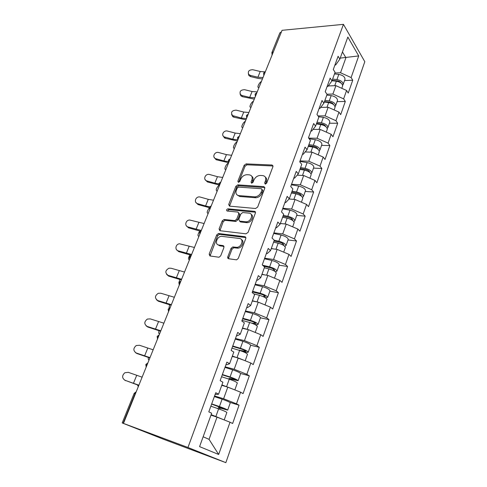 <?xml version="1.0" encoding="UTF-8"?>
<svg xmlns="http://www.w3.org/2000/svg" width="487" height="487" viewBox="0 0 487 487"><rect width="100%" height="100%" fill="white"/><g stroke="black" fill="none" stroke-linecap="round" stroke-linejoin="round"><path stroke-width="0.73" d="M265.269 184.104L266.724 183.075L272.939 166.615L272.05 165.014L246.13 163.882L244.145 165.306L237.863 181.255L238.472 182.382L239.823 181.377L240.645 179.295C242.027 176.434 244.127 174.9 246.946 174.705L249.186 174.827C251.846 175.271 252.741 176.988 251.876 179.977L251.061 182.089L251.651 183.228L253.076 182.217L253.891 180.099C255.279 177.195 257.416 175.649 260.308 175.448L262.621 175.576C265.36 176.026 266.304 177.767 265.452 180.799L264.642 182.942L265.269 184.104M227.794 256.838C227.496 257.867 227.77 258.5 228.622 258.737L236.566 259.857L238.277 258.384L245.765 238.563C246.051 237.546 245.758 236.932 244.894 236.719L218.456 233.51L216.697 234.947L209.154 254.092L209.915 255.949L219.022 257.246L220.721 255.797L223.959 247.439L223.156 245.6L218.821 245.01C214.317 244.62 216.758 236.536 221.421 236.305L239.44 238.466C244.054 238.788 241.881 246.964 237.041 247.347L232.774 246.952L231.027 248.413L227.794 256.838L228.762 257.647L228.683 258.743M273.049 165.988L272.05 165.014L272.878 165.97L247 164.813L245.022 166.237L238.752 182.162L237.863 181.255M123.479 423.361L282.064 30.31L343.445 24.35L187.952 447.486L122.2 422.941L163.163 439.122L225.852 462.65L187.952 447.486M255.572 208.509L257.672 207.042L264.751 188.286L263.857 186.618L237.796 184.871L235.872 186.302L228.72 204.455L229.511 206.135L255.572 208.509M255.389 213.081L248.108 232.354L245.99 233.827L219.844 230.704L219.065 228.939L222.23 220.915L224.032 219.479L234.904 220.599L236.731 219.144L238.8 213.799L237.973 212.07L227.149 211.023C226.175 210.256 226.425 209.526 227.886 208.826L254.506 211.328C255.371 211.51 255.669 212.095 255.389 213.081M225.852 462.65L364.806 61.691L343.445 24.35M229.73 402.335L239.044 405.196L236.475 403.82L223.612 398.743L214.566 395.98M239.044 405.196L232.634 423.501L230.01 422.217L218.675 454.474L199.579 446.628L211.662 413.244L208.801 411.844L215.747 392.729L218.547 394.227L222.9 382.204L220.142 380.645L226.881 362.115L229.578 363.759L233.797 352.095L231.148 350.39L237.686 332.414L240.274 334.204L244.371 322.881L241.82 321.043L248.163 303.596L250.659 305.513L254.64 294.525L252.175 292.559L258.335 275.618L260.746 277.657L264.605 266.986L262.237 264.898L268.221 248.443L270.541 250.598L274.291 240.231L272.008 238.027L277.821 222.042L280.055 224.306L283.708 214.225L281.504 211.918L287.153 196.371L289.308 198.739L292.857 188.938L290.733 186.533L296.23 171.412L298.312 173.877L301.763 164.338L299.712 161.842L305.057 147.135L307.066 149.686L310.426 140.402L308.448 137.821L313.652 123.509L315.588 126.145L318.863 117.105L316.952 114.439L322.017 100.505L323.885 103.22L327.075 94.417L325.231 91.672L330.162 78.103L331.97 80.891L335.074 72.313L333.291 69.501L338.1 56.279L339.847 59.134L347.84 37.055L358.718 55.926L351.115 77.561L340.529 72.752L334.812 73.038M344.553 80.562L352.74 80.215L351.115 77.561M352.74 80.215L348.235 93.09L346.58 90.472L343.633 98.867L332.901 94.034L326.935 94.21M337.083 101.631L345.307 101.454L343.633 98.867M345.307 101.454L340.693 114.652L338.976 112.107L335.951 120.715L325.072 115.857L318.005 115.912M329.419 123.235L337.692 123.235L335.951 120.715M337.692 123.235L332.956 136.768L331.184 134.296L328.08 143.129L317.043 138.247L308.679 138.125M321.56 145.388L329.876 145.57L328.08 143.129M329.876 145.57L325.018 159.456L323.179 157.064L319.996 166.128L308.801 161.221L300.059 160.893M313.506 168.118L321.858 168.49L319.996 166.128M321.858 168.49L316.873 182.747L314.973 180.427L311.698 189.735L300.339 184.81L291.561 184.263M305.233 191.434L313.628 192.018L311.698 189.735M313.628 192.018L308.508 206.646L306.542 204.424L303.182 213.982L291.652 209.033L282.831 208.253M296.741 215.376L305.179 216.167L303.182 213.982M305.179 216.167L299.919 231.197L297.88 229.067L294.434 238.886L282.728 233.912L273.871 232.896M288.024 239.957L296.498 240.98L294.434 238.886M296.498 240.98L291.092 256.418L288.986 254.384L285.437 264.478L273.56 259.486L264.666 258.213M279.069 265.208L287.58 266.468L285.437 264.478M287.58 266.468L282.028 282.338L279.842 280.409L276.196 290.782L264.131 285.778L255.2 284.238M269.871 291.159L278.412 292.669L276.196 290.782M278.412 292.669L272.702 308.983L270.437 307.169L266.687 317.841L254.433 312.812L245.472 310.992M260.411 317.828L268.988 319.606L266.687 317.841M268.988 319.606L263.114 336.389L260.764 334.697L256.905 345.673L244.456 340.626L235.465 338.514M250.683 345.265L259.291 347.316L256.905 345.673M259.291 347.316L253.246 364.586L250.811 363.022L246.842 374.326L234.186 369.262L225.171 366.833M240.602 373.468L249.314 375.836L246.842 374.326M249.314 375.836L243.092 393.612L240.566 392.187L236.475 403.82M215.138 394.421L218.547 394.227M223.612 398.743L227.788 387.11L221.762 385.357M240.566 392.187L227.788 387.11M225.992 364.562L226.79 364.775L229.578 363.759M234.186 369.262L238.24 357.963L232.427 356.478M250.811 363.022L238.24 357.963M236.53 335.58L237.327 335.762L240.274 334.204M244.456 340.626L248.394 329.656L242.404 328.323M260.764 334.697L248.394 329.656M246.769 307.431L247.56 307.589L250.659 305.513M254.433 312.812L258.256 302.147L252.29 301.009M270.437 307.169L258.256 302.147M256.71 280.086L257.501 280.22L260.746 277.657M264.131 285.778L267.85 275.411L261.903 274.455M279.842 280.409L267.85 275.411M266.377 253.508L267.162 253.617L270.541 250.598M273.56 259.486L277.176 249.405L271.253 248.626M288.986 254.384L277.176 249.405M275.776 227.666L276.555 227.752L280.055 224.306M282.728 233.912L286.246 224.105L280.354 223.49M297.88 229.067L286.246 224.105M284.913 202.531L285.692 202.592L289.308 198.739M291.652 209.033L295.079 199.481L289.053 199.013M306.542 204.424L295.079 199.481M293.807 178.072L294.586 178.114L298.312 173.877M300.339 184.81L303.675 175.515L297.173 175.168M314.973 180.427L303.675 175.515M302.47 154.257L303.237 154.282L307.066 149.686M308.801 161.221L312.051 152.169L305.166 151.968M323.179 157.064L312.051 152.169M310.901 131.076L311.668 131.082L315.588 126.145M317.043 138.247L320.209 129.426L313.013 129.384M331.184 134.296L320.209 129.426M319.113 108.485L319.88 108.473L323.885 103.22M325.072 115.857L328.159 107.262L320.714 107.377M338.976 112.107L328.159 107.262M327.118 86.479L327.879 86.449L331.97 80.891M332.901 94.034L335.908 85.651L328.256 85.937M346.58 90.472L335.908 85.651M281.34 32.093L273.317 51.981M271.898 52.566L279.855 32.873L281.005 32.124M334.922 65.027L335.677 64.978L339.847 59.134M340.529 72.752L345.916 57.734L342.446 51.945M340.218 58.099L358.718 55.926M203.146 436.784L209.051 439.347L217.019 417.134L210.974 415.149M230.01 422.217L217.019 417.134M218.675 454.474L209.051 439.347M265.445 184.098L266.316 181.73C266.998 179.709 266.675 178.169 265.354 177.122M251.791 176.3C253.13 177.323 253.453 178.851 252.753 180.896L251.937 183.002L251.061 182.089M264.861 187.556L238.691 185.772L236.767 187.203L229.523 206.141M262.018 189.875L261.397 188.7L238.52 187.118L237.175 188.122L236.305 190.338C235.398 193.333 236.262 195.092 238.898 195.616L254.945 196.858C257.769 196.553 259.839 194.989 261.154 192.158L262.018 189.875L262.889 190.794L262.097 189.437M237.339 195.123L239.799 196.505L238.898 195.616M262.889 190.794L262.03 193.071C260.722 195.902 258.652 197.46 255.833 197.759L239.799 196.505M238.904 212.941L239.72 214.67L237.656 220.008L235.836 221.457L224.976 220.331L223.174 221.762L219.911 230.716M255.486 212.222L228.939 209.696L227.441 211.048M245.722 221.768L246.404 221.78C251.31 221.64 253.782 213.349 249.015 213.136L242.69 212.539L240.828 213.994L238.764 219.357L239.598 221.116L245.722 221.768L246.641 222.638L247.323 222.644C251.395 222.559 254.439 216.051 251.195 214.42L251.274 214.469M239.586 221.116L240.523 221.981L239.598 221.116M246.641 222.638L240.523 221.981M241.491 239.665C244.827 241.223 242.112 247.865 237.991 248.175L233.73 247.773L231.982 249.234L228.762 257.647M217.908 244.736L219.783 245.825L218.821 245.01M224.057 246.41L219.783 245.825M245.85 237.571L219.418 234.338L217.659 235.769L210.043 255.967M261.403 81.506L261.239 81.597C259.139 82.613 256.698 87.97 258.621 87.368L259.072 87.295M342.617 85.365L343.171 84.464C343.085 82.035 341.01 80.404 336.937 79.576L332.615 79.113M344.887 79.612L345.003 79.29C344.93 76.843 342.86 75.205 338.8 74.389L334.484 73.945M332.171 80.331L337.333 80.891C339.141 81.177 340.37 81.901 341.016 83.052M342.483 86.4L342.592 86.083C342.507 83.661 340.425 82.029 336.353 81.201L332.024 80.732M329.589 85.882L328.39 85.755M264.916 71.845L260.235 71.486L252.79 69.726C248.93 69.836 247.579 71.412 248.735 74.444L250.44 75.436L257.903 77.22L263.004 77.549M262.444 78.924L258.092 78.395L250.647 76.617L248.948 75.631L248.327 73.811M253.465 101.193L253.295 101.278C251.17 102.227 248.687 107.81 250.695 107.146L251.079 107.11M335.032 106.647L335.622 105.746C335.494 103.408 333.376 101.801 329.267 100.925L324.908 100.395M337.394 100.754L337.503 100.444C337.388 98.082 335.275 96.469 331.178 95.604L326.826 95.093M324.488 101.564L329.687 102.197C331.677 102.556 332.95 103.341 333.51 104.559M334.922 107.712L335.032 107.408C334.904 105.076 332.779 103.469 328.67 102.587L324.305 102.057M322.023 107.359L320.842 107.207M245.332 121.342L245.168 121.415C243.013 122.298 240.487 128.124 242.587 127.393L242.897 127.387M327.24 128.471L327.879 127.576C327.708 125.329 325.547 123.741 321.402 122.815L317.007 122.219M329.705 122.432L329.809 122.134C329.65 119.869 327.495 118.274 323.356 117.361L318.595 116.734M316.611 123.327L321.852 124.045C324.025 124.483 325.34 125.336 325.785 126.583M327.173 129.566L327.276 129.274C327.1 127.04 324.939 125.451 320.787 124.526L316.392 123.923M314.292 129.39L313.141 129.225M237.011 141.973L236.846 142.04C234.661 142.837 232.092 148.919 234.284 148.127L234.521 148.145M319.235 150.848L319.941 149.959C319.722 147.817 317.518 146.252 313.33 145.278L308.904 144.609M321.822 144.663L321.919 144.383C321.712 142.21 319.515 140.646 315.339 139.678L309.178 138.771M308.527 145.656L313.811 146.459C316.191 146.995 317.53 147.89 317.828 149.156M319.228 151.981L319.326 151.707C319.101 149.57 316.891 148.011 312.697 147.025L308.271 146.356M306.402 152.005L305.282 151.828M228.488 163.096L228.324 163.157C226.108 163.869 223.49 170.225 225.779 169.36L225.938 169.409M311.01 173.804L311.796 172.928C311.528 170.888 309.275 169.354 305.045 168.325L300.589 167.583M313.731 167.467L313.829 167.205C313.567 165.136 311.327 163.595 307.108 162.579L299.87 161.398M300.236 168.563L305.556 169.452C308.113 170.079 309.476 171.01 309.641 172.246L309.629 172.288M311.071 174.979L311.163 174.717C310.889 172.69 308.63 171.156 304.399 170.121L299.943 169.373M298.354 175.229L297.283 175.046M218.992 185.121C216.204 188.274 215.558 190.277 217.038 191.123L217.153 191.19M302.537 197.357L303.438 196.505C303.109 194.575 300.814 193.071 296.546 191.981L292.054 191.16M305.434 190.874L305.519 190.624C305.209 188.67 302.926 187.16 298.665 186.083L291.372 184.78M291.725 192.073L297.088 193.059C299.669 193.716 301.057 194.63 301.258 195.798L301.173 195.999M302.701 198.58L302.786 198.343C302.457 196.425 300.156 194.922 295.883 193.826L291.39 192.998M290.161 199.098L289.15 198.909M257.203 91.915L252.089 91.526L244.577 89.693C240.456 89.9 239.16 91.586 240.688 94.764L242.167 95.543L249.703 97.394L254.829 97.814M254.299 99.129L242.398 96.682L240.925 95.902L240.067 93.918M248.887 112.527L243.743 112.053L236.165 110.141C231.757 110.47 230.54 112.284 232.518 115.577L241.296 118.061L246.452 118.566M245.947 119.814L233.955 117.227L232.774 116.679L231.617 114.518M240.371 133.645L235.197 133.073L227.551 131.082C223.783 129.919 220.751 135.197 224.221 136.902L232.689 139.233L237.753 139.842M237.4 141.011L225.311 138.265L224.507 137.949L222.967 135.63M231.642 155.286L226.437 154.616L218.724 152.541C214.621 151.25 211.711 157.344 215.79 158.713L223.874 160.929L228.281 161.635M228.634 162.731L216.106 159.718L214.11 157.283M217.464 176.696L214.828 183.167L207.024 180.975C202.531 179.88 205.289 173.165 209.647 174.523L217.464 176.696L222.687 177.469M218.919 184.908L207.365 181.925L205.045 179.49M214.828 183.167L218.864 183.928M209.209 208.034C207.024 211.169 206.628 212.971 208.034 213.446L208.15 213.513M293.801 221.524L294.854 220.708C294.471 218.9 292.127 217.421 287.817 216.277L283.288 215.37M296.912 214.901L296.991 214.676C296.626 212.837 294.294 211.352 289.99 210.22L282.643 208.777M282.984 216.216L288.389 217.299C290.995 217.993 292.419 218.888 292.65 219.984L292.419 220.313M294.105 222.815L294.185 222.596C293.795 220.8 291.445 219.327 287.135 218.176L282.606 217.263M281.845 223.649L280.402 223.35M208.259 199.335L205.563 205.971L197.679 203.682C193.473 202.647 195.543 196.224 199.828 196.955L208.259 199.335L213.513 200.212M209.252 207.645L198.057 204.577L195.774 202.282M205.563 205.971L209.623 206.805M199.78 231.027C197.789 234.095 197.46 235.866 198.799 236.323L198.915 236.39M284.761 246.319L286.039 245.57C285.595 243.89 283.203 242.441 278.85 241.235L274.291 240.243M288.164 239.574L288.237 239.367C287.811 237.656 285.425 236.207 281.084 235.014L273.676 233.431M274.011 241.01L279.453 242.197C282.089 242.928 283.537 243.804 283.805 244.821L283.324 245.223M285.279 247.706L285.352 247.506C284.901 245.838 282.503 244.395 278.15 243.183L273.584 242.179M273.438 248.912L271.32 248.437M204.102 223.539L189.766 220.039C185.638 219.874 184.147 225.98 188.098 226.972L200.948 230.357M199.907 231.051L188.506 227.813L186.278 225.682M189.875 254.975C188.292 257.836 188.116 259.437 189.333 259.784L189.455 259.851M275.35 271.752L276.981 271.113C276.476 269.567 274.029 268.154 269.634 266.882L262.603 265.22M279.173 264.928L279.24 264.739C278.753 263.163 276.318 261.744 271.929 260.49L264.471 258.755M263.759 266.237L270.273 267.783C272.933 268.556 274.418 269.408 274.723 270.346L273.785 270.735M276.208 273.28L276.269 273.104C275.764 271.569 273.31 270.163 268.909 268.885L264.313 267.789M264.995 274.948L261.988 274.218M194.441 247.481L179.49 243.78C175.563 244.09 174.541 249.904 178.266 250.872L191.61 254.5M191.306 255.261L178.711 251.645L176.562 249.709M179.788 279.562L178.839 282.831M252.406 291.92L260.837 294.081C263.522 294.897 265.038 295.725 265.385 296.577L263.455 296.747M265.433 297.8L267.667 297.362C267.101 295.962 264.599 294.592 260.155 293.247L252.625 291.323M269.932 290.983L269.993 290.818C269.439 289.381 266.949 288 262.517 286.673L255.005 284.785M266.888 299.572L266.943 299.414C266.371 298.026 263.863 296.656 259.419 295.311L253.812 293.868M256.631 301.837L252.394 300.729M184.53 272.05L171.114 268.252L169.007 268.191C165.105 270.474 164.825 272.872 168.179 275.392L181.621 279.258M181.359 279.915L168.66 276.105L166.627 274.394M169.519 304.825L169.032 308.101M242.642 318.784L251.134 321.128C253.849 321.98 255.395 322.79 255.785 323.551L251.59 323.1M254.579 324.348L255.218 324.488C257.026 324.859 257.988 324.817 258.092 324.36C257.459 323.112 254.896 321.779 250.415 320.367L242.824 318.273M260.435 317.767L260.484 317.627C259.863 316.337 257.319 314.998 252.844 313.604L245.271 311.552M257.3 326.6L257.349 326.467C256.704 325.231 254.141 323.904 249.654 322.485L242.063 320.373M252.156 331.19L248.638 329.76M248.218 329.62L242.526 327.988M174.352 297.277L160.838 293.241L158.312 293.277C154.708 295.755 154.543 298.184 157.818 300.57L171.363 304.679M171.144 305.233L158.342 301.216L156.473 299.761M159.042 330.789C158.506 332.658 158.64 333.686 159.438 333.875L159.559 333.936M232.597 346.409L241.15 348.948C243.89 349.849 245.478 350.634 245.905 351.291L239.074 350.281M241.546 351.084L245.405 352.04C247.219 352.472 248.169 352.503 248.248 352.131C247.536 351.042 244.918 349.751 240.389 348.26L232.743 345.995M250.665 345.32L250.702 345.204C250.014 344.072 247.408 342.775 242.891 341.302L235.258 339.08M247.439 354.408L247.475 354.299C246.763 353.221 244.139 351.937 239.604 350.439L231.958 348.156M243.512 360.088L232.372 356.034M163.9 323.185L150.282 318.9L147.391 319.058C144.042 321.688 143.969 324.141 147.184 326.43L160.832 330.789M160.649 331.233L147.744 327.002L146.094 325.827M148.371 357.495C148.109 358.931 148.298 359.729 148.937 359.887L149.065 359.948M229.949 379.446L230.905 379.142L238.113 380.706C237.327 379.787 234.649 378.545 230.071 376.975L222.37 374.521M222.255 374.838L230.875 377.583L235.745 379.842L229.639 378.411L228.47 378.965M240.608 373.663L240.639 373.578C239.872 372.616 237.212 371.362 232.646 369.81L224.957 367.405M237.291 383.019L237.321 382.94C236.53 382.033 233.845 380.791 229.267 379.221L221.561 376.749M234.326 389.71L221.92 384.907M221.822 385.187L227.21 386.946M228.214 387.281L230.704 388.267M153.155 349.806L139.44 345.259L136.232 345.545C133.097 348.302 133.103 350.78 136.257 352.996L150.002 357.622M149.874 357.951L136.859 353.489L135.489 352.618M137.511 384.986L138.29 386.666M219.168 409.043L220.501 408.161L227.679 410.127C226.814 409.384 224.069 408.191 219.448 406.542L211.693 403.893M211.614 404.1L225.28 409.232L219.187 407.491L218.626 407.516L217.805 408.575M230.26 402.846L230.284 402.786C229.438 402 226.711 400.795 222.096 399.163L214.353 396.564M226.845 412.477L226.863 412.422C225.992 411.704 223.241 410.511 218.614 408.855L210.853 406.188M224.069 419.891L211.163 414.638M211.096 414.802L221.713 418.966M142.119 377.169L128.294 372.342L124.806 372.762C121.853 375.629 121.92 378.137 125.025 380.298L138.874 385.205M138.795 385.412L124.648 380.134M272.136 54.903L271.837 52.706L272.982 52.006L272.738 53.424M135.435 393.739L135.088 393.624L123.12 423.27M136.08 392.138L135.088 393.624L134.144 393.393L122.2 422.935M271.971 54.641L272.099 55.001M264.453 73.945L264.709 72.502L265.391 71.632M263.723 75.12L263.844 75.467M255.973 94.977L256.229 93.516L256.929 92.609M255.267 96.116L255.383 96.444M247.268 116.539L247.536 115.054L248.254 114.11M246.599 117.635L246.702 117.945M238.35 138.655L238.618 137.145L239.354 136.159M229.194 161.337L229.468 159.803L230.229 158.78M219.801 184.622L220.081 183.063L220.861 181.992M210.159 208.521L210.445 206.932L211.248 205.824M200.26 233.06L200.547 231.453L201.375 230.296M190.088 258.274L190.38 256.637L191.233 255.432M179.636 284.183L179.934 282.515L180.811 281.261M168.886 310.822L169.196 309.123L170.097 307.814M157.837 338.215L158.147 336.487L159.085 335.123M146.465 366.401L146.788 364.641L147.744 363.223M266.316 181.73L265.452 180.799M252.753 180.896L251.876 179.977M245.022 166.237L244.145 165.306M247 164.813L246.13 163.882M265.506 183.873L264.642 182.942M229.639 205.325L228.72 204.455M236.767 187.203L235.872 186.302M238.77 185.778L237.875 184.877M264.727 187.544L263.857 186.618M255.395 197.746L254.506 196.839M262.03 193.071L261.154 192.158M220.021 229.779L219.065 228.939M223.174 221.762L222.23 220.915M225.201 220.337L224.257 219.485M235.598 221.451L234.667 220.593M237.656 220.008L236.731 219.144M239.72 214.67L238.8 213.799M228.939 209.696L228.013 208.832M255.407 212.21L254.506 211.328M231.982 249.234L231.027 248.413M234.089 247.773L233.133 246.952M237.005 248.169L236.055 247.347M224.038 246.343L223.156 245.6M210.134 254.89L209.154 254.092M217.659 235.769L216.697 234.947M219.698 234.344L218.742 233.51M245.825 237.571L244.894 236.719M340.115 82.443L340.243 82.084M336.937 79.576L338.8 74.389M334.739 85.694L336.353 81.201M250.44 75.436L250.647 76.617M260.235 71.486L257.903 77.22M332.469 103.853L332.633 103.396M329.267 100.925L331.178 95.604M326.984 107.28L328.67 102.587M324.634 125.816L324.835 125.262M321.402 122.815L323.356 117.361M319.028 129.42L320.787 124.526M316.593 148.346L316.83 147.683M313.33 145.278L315.339 139.678M310.864 152.133L312.697 147.025M308.344 171.473L308.618 170.694M305.045 168.325L307.108 162.579M302.488 175.448L304.399 170.121M299.87 195.208L300.193 194.313M296.546 191.981L298.665 186.083M293.886 199.39L295.883 193.826M242.167 95.543L242.398 96.682M252.089 91.526L249.703 97.394M233.699 116.131L233.955 117.227M243.743 112.053L241.296 118.061M225.024 137.218L225.311 138.265M235.197 133.073L232.689 139.233M216.137 158.829L216.447 159.827M226.437 154.616L223.874 160.929M207.024 180.975L207.365 181.925M291.171 219.582L291.536 218.566M287.817 216.277L289.99 210.22M285.047 223.977L287.135 218.176M197.679 203.682L198.057 204.577M282.235 244.626L282.649 243.476M278.85 241.235L281.084 235.014M275.971 249.247L278.15 243.183M188.098 226.972L188.506 227.813M198.818 222.547L196.054 229.359M273.055 270.358L273.511 269.067M269.634 266.882L271.929 260.49M266.639 275.216L268.909 268.885M178.266 250.872L178.711 251.645M189.133 246.367L186.296 253.356M263.625 296.778L264.124 295.384M260.155 293.247L262.517 286.673M257.045 301.916L259.419 295.311M168.179 275.392L168.66 276.105M179.198 270.815L176.282 277.986M254.044 323.624L254.47 322.443M250.415 320.367L252.844 313.604M247.201 329.309L249.654 322.485M157.818 300.57L158.342 301.216M168.995 295.907L166 303.273M239.787 350.153L240.828 350.835M244.194 351.237L244.535 350.275M240.389 348.26L242.891 341.302M237.084 357.464L239.604 350.439M147.184 326.43L147.744 327.002M158.518 321.682L155.438 329.249M229.639 378.411L230.905 379.142M234.052 379.647L234.314 378.923M230.071 376.975L232.646 369.81M226.668 386.453L229.267 379.221M136.257 352.996L136.859 353.489M147.75 348.162L144.59 355.936M219.187 407.491L220.501 408.161M223.618 408.897L223.789 408.416M219.448 406.542L222.096 399.163M215.942 416.306L218.614 408.855M125.025 380.298L125.67 380.706M136.689 375.374L133.438 383.36M265.214 71.753L263.65 72.983M263.57 73.16L263.881 75.369M256.777 92.713L255.17 93.954M255.097 94.125L255.419 96.341M248.127 114.201L246.483 115.456M246.416 115.614L246.745 117.848M239.257 136.226L237.571 137.504M237.504 137.651L237.845 139.903M230.168 158.823L228.427 160.12M228.373 160.253L228.72 162.524M220.848 182.004L219.047 183.325M218.998 183.447L219.351 185.748M211.255 205.806L209.422 207.152M209.373 207.261L209.733 209.587M201.399 230.241L199.53 231.611M199.493 231.709L199.853 234.07M191.275 255.334L189.376 256.74M189.34 256.826L189.705 259.218M180.872 281.115L178.942 282.557M178.912 282.63L179.277 285.072M170.182 307.614L168.21 309.099M168.185 309.16L168.551 311.65M159.188 334.861L157.179 336.395M157.161 336.438L157.526 338.989M147.884 362.888L145.832 364.477M145.82 364.507L146.173 367.119M136.244 391.725L134.15 393.374M238.691 185.772L237.796 184.871M255.833 197.759L254.945 196.858M224.976 220.331L224.032 219.479M235.836 221.457L234.904 220.599M228.811 209.696L227.886 208.826M247.323 222.644L246.404 221.78M233.73 247.773L232.774 246.952M237.991 248.175L237.041 247.347M219.418 234.338L218.456 233.51M258.621 87.368L258.95 87.593M343.171 84.464L345.003 79.29M341.801 88.311L342.592 86.083M248.948 75.631L248.735 74.444M335.622 105.746L337.503 100.444M334.137 109.934L335.032 107.408M327.879 127.576L329.809 122.134M326.272 132.117L327.276 129.274M319.941 149.959L321.919 144.383M318.2 154.872L319.326 151.707M311.796 172.928L313.829 167.205M309.915 178.23L311.163 174.717M303.438 196.505L305.519 190.624M301.41 202.215L302.786 198.343M240.925 95.902L240.688 94.764M232.774 116.679L232.518 115.577M224.507 137.949L224.221 136.902M216.106 159.718L215.79 158.713M294.854 220.708L296.991 214.676M292.675 226.845L294.185 222.596M286.039 245.57L288.237 239.367M283.702 252.156L285.352 247.506M276.981 271.113L279.24 264.739M274.473 278.174L276.269 273.104M267.667 297.362L269.993 290.818M264.989 304.923L266.943 299.414M258.092 324.36L260.484 317.627M255.231 332.438L257.349 326.467M239.354 350.159L239.933 350.543M248.248 352.131L250.702 345.204M245.186 360.757L247.475 354.299M229.133 378.429L230.4 379.16M238.113 380.706L240.639 373.578M234.85 389.917L237.321 382.94M218.626 407.516L219.941 408.185M227.679 410.127L230.284 402.786M224.239 419.837L226.863 412.422"/></g></svg>

